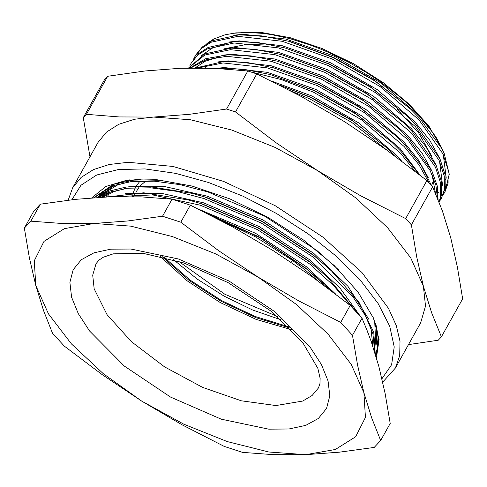 <?xml version="1.0" encoding="UTF-8"?>
<svg xmlns="http://www.w3.org/2000/svg" width="487" height="487" viewBox="0 0 487 487"><rect width="100%" height="100%" fill="white"/><g stroke="black" fill="none" stroke-linecap="round" stroke-linejoin="round"><path stroke-width="0.73" d="M350.226 305.386L340.705 322.424L352.491 335.299L357.568 365.159L363.911 392.692L371.66 417.761L380.676 440.51L390.197 423.471L385.132 393.66L378.783 366.078L371.039 341.046L366.668 329.395L362.011 318.261L350.226 305.386L312.234 276.793L272.957 250.482L232.287 226.668L190.338 205.149L172.063 199.177L141.114 196.882L108.887 196.876L75.26 199.366L40.36 204.144L33.871 211.048L24.35 228.086L30.839 221.183L40.36 204.144M172.063 199.177L162.542 216.216L180.817 222.182L190.338 205.149M30.839 221.183L61.788 223.472L94.015 223.484L127.643 220.988L162.542 216.216M180.817 222.182L218.815 250.781L258.086 277.091L298.756 300.899L340.705 322.424M352.491 335.299L362.011 318.261M380.676 440.51L374.186 447.413L339.287 452.192L305.659 454.681L273.432 454.675L242.483 452.38L224.209 446.409L182.26 424.883L141.589 401.075L102.313 374.765L64.321 346.166L52.535 333.291L43.52 310.548L35.764 285.473L29.421 257.94L24.35 228.086M35.764 285.473L34.248 260.764L44.013 241.394L64.4 228.677L94.015 223.484L130.845 226.169L172.374 236.548L215.771 253.916L258.086 277.091L296.431 304.485L328.195 334.24L351.206 364.325L363.911 392.692L365.427 417.402L355.662 436.772L335.275 449.489L305.659 454.681L268.83 451.997L227.301 441.618L183.903 424.244L141.589 401.075L103.244 373.675L71.479 343.925L48.469 313.841L35.764 285.473M208.399 214.091L260.101 237.826L306.694 269.11L329.09 289.12M216.338 218.17L255.608 236.901L292.358 260.332L290.739 261.976M318.334 281.182L305.866 270.589L292.358 260.332M106.136 192.304L106.093 190.892M106.093 190.1L106.099 189.297M93.729 197.704L113.447 184.336L135.429 179.776L162.847 180.348M97.327 197.46L109.727 190.989L126.09 187.045L145.893 186.077L192.359 193.394L204.875 197.065L262 221.482L314.127 255.803L331.483 270.9L359.138 302.628L373.766 332.323L375.24 353.769M108.132 196.9L143.714 192.779L188.639 200.041L201.155 203.712L258.28 228.135L310.414 262.456L327.763 277.553L359.102 314.931M366.699 329.456L368.604 334.38M323.252 283.458L305.538 267.99L258.932 236.846L207.346 213.556M326.972 276.805L309.257 261.336L258.494 227.922L202.86 204.163L189.693 200.327M121.525 195.184L115.115 196.681M372.951 346.616L371.051 329.163L369.036 323.009M330.691 270.157L312.977 254.683L262.207 221.275L206.579 197.509L193.412 193.674M125.238 188.53L113.928 191.616L102.97 197.138M375.842 345.155L374.771 322.51L373.212 317.603M128.958 181.876L117.641 184.963L101.205 194.946M98.91 196.182L98.758 196.468M100.456 194.35L100.018 195.652L115.048 184.975M99.671 196.845L99.543 197.326M372.47 345.173L373.066 344.778M375.702 342.842L376.396 342.27M102.976 191.835L102.763 192.84M102.617 193.631L102.526 194.21M102.361 195.336L102.197 196.882M372.226 344.461L373.091 343.919M375.641 342.142L376.512 341.46M103.542 191.33L103.36 192.298M103.232 193.095L103.122 193.893M102.988 195.019L102.873 196.389M100.912 193.856L100.535 195.08M100.139 196.565L99.969 197.302M99.05 196.005L98.855 196.401M140.95 179.094L132.476 180.062M368.805 319.216L347.974 286.38L313.719 253.356L262.95 219.941L207.322 196.176L165.038 186.655L128.757 186.716M111.334 191.628L101.777 197.198M360.715 316.763L340.017 288.14L310 260.003L259.236 226.595L203.609 202.829L161.319 193.302L125.037 193.363M335.646 294.069L306.28 266.657L255.517 233.249L198.008 208.893M352.381 307.626L333.394 285.37L309.586 263.942L257.453 229.614L200.327 205.197L152.608 194.934L113.167 196.736M374.82 352.411L372.939 333.802L365.463 315.746L352.539 296.23L313.299 257.288L261.172 222.961L204.047 198.544L176.586 191.354L150.586 187.812L127.618 188.232L108.899 192.468L98.818 197.369M375.909 355.96L378.746 342.477L376.658 327.148L375.374 323.027M339.049 270.273L317.019 250.635L264.891 216.307L207.766 191.89L180.306 184.701L154.306 181.158L131.332 181.578L112.619 185.815L94.192 197.673M443.34 194.496L444.923 191.988L448.101 183.027L447.955 169.433L442.866 153.789L418.997 119.887L380.097 86.558L332.049 58.933L282.143 41.279L237.93 36.355L211.108 42.235L201.448 48.45L194.843 56.589L193.522 59.244M444.923 191.988L449.239 174.206L444.241 153.667L441.904 148.657L419.824 118.408L410.644 109.173L374.156 80.166L333.583 57.496L289.741 41.535M195.671 55.104L202.275 46.971L211.936 40.756L238.758 34.869L262.091 35.935L288.688 41.249L332.877 57.454L374.667 80.812L410.644 109.173M445.331 187.489L447.017 183.782L448.63 176.294M444.241 153.667L441.904 148.657M86.436 114.305L107.688 76.276L104.516 79.655L83.265 117.677L86.436 114.305L119.272 116.953L153.502 117.038L189.364 114.305L226.583 109.015L235.513 111.937L256.765 73.908L247.834 70.992L226.583 109.015M247.834 70.992L215.047 68.35L180.768 68.253L144.962 70.986L107.688 76.276M89.985 156.777L83.265 117.677M235.513 111.937L275.831 142.569L317.573 170.651L360.897 195.902L405.653 218.602L411.412 224.891L416.689 256.85L423.398 286.246L431.683 312.824L441.399 336.84L438.227 340.218L408.483 344.613M411.412 224.891L432.663 186.868L426.904 180.574L405.653 218.602M432.663 186.868L442.373 210.889L450.664 237.461L457.372 266.864L462.65 298.817L441.399 336.84M426.904 180.574L386.587 149.941L344.839 121.86L301.514 96.609L256.765 73.908M97.984 142.466L106.422 132.135L118.706 124.337L134.534 119.26L153.502 117.038L190.332 119.729L231.861 130.108L275.258 147.476L317.573 170.651L355.918 198.045L387.682 227.8L410.699 257.885L423.398 286.246L425.547 306.079L420.671 322.814L395.389 368.05L399.736 355.638L400.022 341.32L396.248 325.45L388.498 308.411L361.938 272.531L322.924 237.175L275.265 205.776L223.588 181.401L172.928 166.414L128.221 162.281L109.252 164.503L93.425 169.573L81.14 177.378L72.697 187.708L97.984 142.466M91.824 197.844L105.88 186.478L126.723 180.227L156.802 179.703L191.975 186.064L229.864 198.885L267.899 217.293L303.511 240.048L334.283 265.598L358.134 292.224L373.45 318.114L379.081 339.585L376.445 357.781M206.914 43.495L213.756 39.027L225.006 34.839L235.842 32.848L260.947 32.41L290.313 37.724L321.937 48.426L353.69 63.791L383.415 82.784L409.104 104.115L429.017 126.34L442.738 150.166L432.986 132.866L418.68 115.267L380.937 82.948L334.332 56.169L285.912 39.057L243.013 34.291L232.908 35.32M439.621 201.149L441.204 198.641L444.381 189.68L444.235 176.087L439.146 160.436L415.277 126.541L376.378 93.212L328.335 65.587L278.424 47.933L234.21 43.008L207.389 48.889L197.734 55.104L191.123 63.243L189.808 65.897M439.043 202.02L440.662 196.328L440.522 182.741L435.427 167.09L411.558 133.195L372.658 99.865L324.616 72.24L274.705 54.587L230.491 49.656L204.857 55.007L188.536 68.034M437.46 198.063L435.847 185.072L430.173 170.578L407.838 139.848L368.939 106.519L320.896 78.894L270.985 61.24L226.772 56.309L206.184 59.773L190.776 67.997M429.114 182.948L419.039 164.886L404.125 146.502L365.226 113.167L317.177 85.542L267.272 67.894L223.058 62.963L198.27 67.955M415.18 171.339L400.405 153.149L361.506 119.82L313.464 92.195L281.693 79.679L250.574 71.863M387.658 150.714L351.632 122.274L309.744 98.849L290.502 90.74M401.428 160.844L396.369 155.183L358.633 122.864L312.021 96.085L271.277 80.958M420.05 175.143L400.089 148.529L362.346 116.216L315.74 89.431L267.32 72.32L224.428 67.553L215.674 68.375M428.298 177.816L418.491 160.022L403.808 141.881L366.066 109.563L319.454 82.778L271.04 65.666L228.141 60.899L218.036 61.928M432.018 171.162L422.211 153.368L407.522 135.228L369.785 102.909L323.173 76.124L274.753 59.012L231.861 54.246L221.755 55.281M435.737 164.509L425.924 146.715L411.241 128.574L373.505 96.256L326.893 69.471L278.473 52.359L235.58 47.592L225.469 48.627M439.457 157.855L429.644 140.061L414.961 121.92L377.218 89.602L330.612 62.817L282.192 45.711L239.3 40.938L229.188 41.973M232.354 33.366L246.13 32.367L262.639 33.335L271.454 34.601L289.954 38.674L309.233 44.701L319.015 48.408L328.81 52.541L348.193 61.983L366.766 72.697L380.11 81.536L400.588 97.4L407.978 104.005L414.79 110.646L426.655 123.978L436.09 137.304L442.415 149.393M279.495 85.073L310.572 97.37L352.363 120.727L388.334 149.089L396.272 157.003M216.21 68.399L220.167 68.137L243.5 69.197L270.096 74.517L314.292 90.716L356.082 114.074L392.053 142.435L401.233 151.67L418.911 174.249M195.853 67.955L223.886 61.484L247.219 62.543L273.816 67.863L318.005 84.062L359.796 107.42L395.773 135.782L404.953 145.016L421.352 165.61L431.537 185.608L433.783 179.77M189.96 68.01L205.751 58.708L227.599 54.83L250.933 55.895L277.535 61.21L321.724 77.409L363.515 100.766L399.486 129.128L408.666 138.363L431.932 170.986L437.296 186.18L438.069 199.554M188.445 68.034L204.735 53.954L231.319 48.176L254.652 49.242L281.255 54.556L325.444 70.755L367.235 94.113L403.206 122.48L412.386 131.715L436.255 165.61L441.35 181.255L441.49 194.849L439.128 202.239M191.123 63.243L198.562 53.625L208.217 47.409L235.038 41.523L258.372 42.588L284.968 47.903L329.163 64.107L370.954 87.465L406.925 115.827L416.105 125.062L439.974 158.957L445.063 174.608L445.209 188.195L441.204 198.641M445.69 180.032L446.183 177.816L443.273 154.689M409.847 108.424L409.074 107.688M441.977 186.685L442.464 184.47L439.554 161.343M406.925 115.827L370.437 86.814L329.869 64.15L284.968 47.903M226.017 43.739L211.985 48.25L201.508 55.585M403.206 122.48L366.723 93.467L326.15 70.804L281.255 54.556M435.512 193.376L432.121 174.65M399.486 129.128L363.004 100.121L322.431 77.457L277.535 61.21M218.578 57.04L205.234 61.228L195.037 67.955M395.773 135.782L359.284 106.775L318.711 84.105L273.816 67.863M392.053 142.435L355.565 113.428L314.998 90.759L270.096 74.517M388.334 149.089L351.851 120.082L311.278 97.412L278.923 84.787M129.871 179.813L120.326 182.217M374.186 350.409L375.039 348.357M375.861 345.855L376.597 342.665L376.39 327.234M375.422 354.353L377.066 349.331L378.04 337.631L377.255 331.19L375.623 324.452L372.981 317.037M109.453 187.081L102.678 192.109L98.618 196.559M98.958 196.328L99.196 195.817M100.261 197.284L100.45 196.383M100.864 194.727L101.211 193.546M103.305 196.084L103.39 194.818M103.506 193.692L103.621 192.773M103.743 191.969L103.901 191.026M376.573 340.961L375.593 341.704M373.097 343.384L372.074 344.005M107.225 196.937L107.043 194.684M106.957 192.085L106.982 190.283M107.018 189.437L107.073 188.603M100.523 197.265L100.492 196.358M106.33 189.126L106.257 189.979M106.196 190.819L106.136 192.438M106.16 195.165L106.269 196.979M372.348 344.82L373.085 344.352M375.672 342.495L376.457 341.868M103.262 191.58L103.067 192.566M102.927 193.357L102.824 194.051M100.681 194.1L100.273 195.372M99.902 196.705L99.75 197.314M98.958 196.121L98.794 196.444M442.738 150.166L443.255 151.445M438.519 192.249L438.209 192.548M281.218 319.88L252.583 309.976L223.904 296.023L196.992 278.905L173.549 259.705M108.254 196.864L107.998 194.185M107.889 191.695L107.901 189.687M107.937 188.816L107.986 187.994M376.792 338.045L375.252 339.11M373.018 340.48L371.191 341.478M288.45 326.71L255.188 316.465L221.427 300.461L190.1 280.086L163.942 257.124M178.51 261.221L224.903 294.239L277.328 316.447M71.607 297.186L69.885 282.357L73.153 269.713L81.292 259.729L93.985 252.796L110.75 249.18L130.936 249.015L178.37 258.95L229.079 281.084L275.332 312.045L310.091 347.121L321.414 364.538L328.068 380.98L329.79 395.809L326.521 408.453L318.382 418.436L305.69 425.37L288.925 428.986L268.739 429.15L221.305 419.216L170.596 397.082L124.343 366.121L89.584 331.038L78.261 313.622L71.607 297.186M140.213 180.927L136.33 185.821M135.307 187.629L133.401 192.408M132.933 194.228L132.501 196.638M291.342 329.632L256.192 319.405L220.246 302.567L187.069 280.774L159.943 256.192M135.958 192.249L138.874 187.519M140.506 185.559L146.021 180.854M94.192 288.828L107.043 314.608L131.453 341.673L164.606 366.906L202.677 387.396L241.278 400.783L275.959 405.519L302.719 401.063L312.124 395.511L318.48 387.926L319.971 383.537L320.148 378.381L317.841 368.318L302.658 342.489L270.699 310.925L228.038 282.588L183.909 262.998L142.764 253.258L113.252 253.867L103.354 257.191L99.031 260.046L96.067 263.625L92.707 275.161L94.192 288.828M224.507 48.737L247.116 44.305L263.522 44.932M397.319 109.417L418.643 132.878L431.415 155.566M381.948 378.789L391.633 364.69L394.251 346.908L389.691 326.223L378.149 303.559L360.143 279.915L336.462 256.339L308.161 233.87L276.494 213.507L242.855 196.151L208.74 182.576L175.661 173.372L145.071 168.952L118.335 169.513L96.639 175.028L80.933 185.255L71.918 199.737M134.887 194.179L133.499 196.657M162.293 256.728L188.913 280.275L221.013 301.197L255.651 317.573L289.649 327.909M192.359 193.394L194.447 193.948M331.483 270.9L329.912 269.414M188.639 200.041L190.727 200.601M327.763 277.553L326.193 276.068M324.044 284.207L322.473 282.722M205.38 68.04L206.598 65.867M288.688 41.249L290.776 41.809M382.703 382.1L395.389 368.05M72.697 187.708L68.15 200.181M194.843 56.589L195.671 55.11"/></g></svg>
